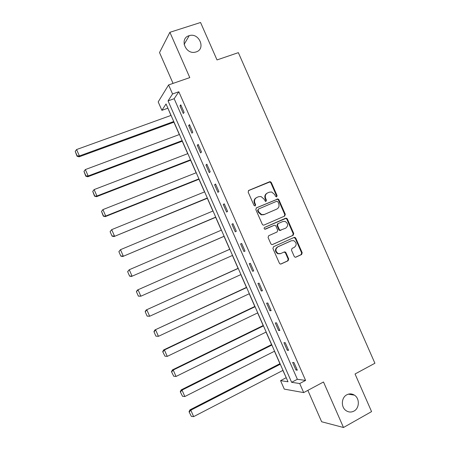 <?xml version="1.0" encoding="UTF-8"?>
<svg xmlns="http://www.w3.org/2000/svg" width="450" height="450" viewBox="0 0 450 450"><rect width="100%" height="100%" fill="white"/><g stroke="black" fill="none" stroke-linecap="round" stroke-linejoin="round"><path stroke-width="0.67" d="M276.671 196.83L277.088 195.626L271.322 182.503L270.321 181.676L269.629 181.744L248.782 190.395L248.158 192.133L253.997 205.419L255.195 205.948L255.628 204.727L254.874 203.006C254.036 200.486 254.694 198.636 256.849 197.443L258.593 196.706L261.034 196.532L264.054 199.125L265.449 201.403L265.995 201.364L266.417 200.154L265.669 198.444C264.836 195.941 265.483 194.096 267.609 192.915L269.336 192.189L271.665 191.998L274.742 194.608L275.49 196.307L276.671 196.83M276.463 196.886L276.593 195.902L270.832 182.801L269.837 181.974L248.4 190.654M255.021 205.999L255.167 204.986L254.413 203.271L254.874 203.006M265.804 201.42L265.939 200.419L265.191 198.709L265.669 198.444M346.798 394.808C341.257 397.536 340.796 407.228 346.078 410.642C348.643 412.329 351.264 412.476 353.953 411.092C359.578 408.246 359.826 398.385 354.392 395.134C351.906 393.609 349.374 393.497 346.798 394.808M189.017 35.719C179.184 38.424 185.574 54.849 195.407 52.127L196.138 51.924C206.19 49.005 199.058 32.293 189.203 35.663L189.017 35.719M294.227 256.427L294.981 257.169L295.903 257.147L301.613 254.514L302.197 252.759L295.785 238.168L294.969 237.403L294.109 237.442L273.521 246.713L272.914 248.484L279.399 263.25L280.125 263.976L281.104 263.97L288.107 260.741L288.697 258.969L285.936 252.681L285.171 251.938L284.243 251.955L280.772 253.541L278.241 253.581C275.316 251.387 275.181 249.143 277.836 246.859L291.386 240.744L293.721 240.654C296.758 242.775 296.949 245.019 294.3 247.376L292.061 248.4L291.471 250.155L294.227 256.427M299.706 383.529L303.688 392.597L284.276 389.115L280.564 380.649L288.006 381.769L166.044 103.967L161.899 110.334L158.197 101.903L168.593 84.932L172.558 93.966L168.058 100.873L291.628 382.314L299.706 383.529L305.589 380.413L178.83 91.761L172.558 93.966M168.593 84.932L189.793 77.603L169.892 32.304L200.559 22.5L217.013 59.934L238.348 52.65L374.912 363.251L355.044 373.984L371.576 411.604L343.491 427.5L323.499 381.988L303.688 392.597M284.709 216.051L285.3 214.318L278.893 199.738L277.954 198.928L256.438 207.833L255.819 209.576L262.305 224.336L263.143 225.112L264.021 225.079L284.709 216.051M287.336 218.953L293.749 233.533L293.158 235.277L272.559 244.524L271.631 244.541L270.849 243.793L268.076 237.471L268.689 235.71L277.11 231.975L277.712 230.22L275.884 226.052L275.034 225.276L274.185 225.315L264.78 229.196C263.964 228.628 263.914 228.037 264.628 227.419L286.464 218.166L287.336 218.953L286.824 219.178L293.22 233.736L293.749 233.533M307.856 390.364L321.643 421.751L343.491 427.5M169.892 32.304L159.519 52.566L173.053 83.391M178.83 91.761L174.167 98.713L297.371 379.288L305.589 380.413M179.983 105.919L183.308 113.496L184.118 112.427L180.776 104.811L179.983 105.919L181.086 105.525M188.634 125.623L191.959 133.2L192.814 132.221L189.467 124.605L188.634 125.623L189.737 125.212M197.286 145.328L200.616 152.91L201.504 152.021L198.163 144.405L197.286 145.328L198.382 144.911M205.942 165.037L209.273 172.62L210.206 171.827L206.859 164.211L205.942 165.037L207.034 164.61M214.599 184.753L217.929 192.341L218.903 191.638L215.556 184.016L214.599 184.753L215.685 184.314M223.262 204.474L226.592 212.062L227.604 211.455L224.257 203.833L223.262 204.474L224.342 204.024M231.924 224.201L235.254 231.795L236.312 231.278L232.965 223.656L231.924 224.201L232.999 223.74M240.587 243.934L243.922 251.528L245.019 251.106L241.667 243.478L240.587 243.934M249.255 263.672L252.591 271.266L253.727 270.939L250.374 263.312L249.255 263.672M257.923 283.416L261.259 291.009L262.44 290.779L259.088 283.146L257.923 283.416M266.597 303.165L269.933 310.764L271.153 310.624L267.801 302.991L266.597 303.165M275.271 322.92L278.606 330.519L279.866 330.469L276.514 322.836L275.271 322.92M283.944 342.681L287.286 350.28L288.585 350.325L285.233 342.692L283.944 342.681M292.624 362.441L295.965 370.046L297.309 370.187L293.951 362.548L292.624 362.441M167.861 108.112L170.944 115.436M173.908 122.186L179.336 134.544M182.256 141.204L187.729 153.664M190.609 160.222L196.121 172.783M198.962 179.252L204.519 191.908M207.315 198.281L212.917 211.044M215.674 217.316L221.321 230.181M224.032 236.357L229.714 249.3M232.419 255.454L238.078 268.352M240.823 274.601L246.442 287.404M249.232 293.754L254.812 306.461M257.642 312.913L263.183 325.524M266.057 332.077L271.553 344.599M274.472 351.242L279.928 363.668M282.887 370.418L286.251 377.769M286.11 377.752L280.564 380.649M167.782 108.231L161.899 110.334M174.167 98.713L168.058 100.873M297.371 379.288L291.628 382.314M243.922 251.528L244.991 251.049M252.591 271.266L253.654 270.776M261.259 291.009L262.322 290.514M269.933 310.764L270.99 310.252M278.606 330.519L279.658 329.996M287.286 350.28L288.332 349.746M295.965 370.046L297.006 369.501M266.963 193.269C264.966 194.49 264.369 196.307 265.191 198.709M256.185 197.803C254.188 199.041 253.597 200.863 254.413 203.271M284.327 216.214L284.788 214.554L278.392 199.997L277.459 199.192L256.146 208.007M277.892 201.78L276.716 201.251L258.491 209.031L258.058 210.257L258.857 212.068L261.664 214.599L264.33 214.464L276.767 209.104C278.876 207.906 279.517 206.061 278.685 203.569L277.892 201.78M258.368 209.098L257.591 210.504L258.058 210.257M276.621 209.177L263.852 214.701L261.191 214.841L258.39 212.31L257.591 210.504M272.278 244.609L292.635 235.474L293.22 233.736M274.185 225.315L265.387 229.174M264.555 227.458L285.66 218.211M285.778 228.133C288.473 225.714 288.231 223.464 285.053 221.383L282.864 221.507L278.089 223.599L277.493 225.349L279.321 229.511L280.153 230.282L285.778 228.133M281.014 230.248L279.647 230.49L278.814 229.719L276.992 225.562L277.588 223.819L282.864 221.507M286.824 219.178L285.947 218.396L285.148 218.441M280.181 253.738L277.74 253.749C274.815 251.556 274.68 249.317 277.335 247.039L290.863 240.936M280.676 264.077L287.584 260.893L288.18 259.121L285.418 252.844L284.096 252.028M295.487 257.248L301.072 254.672L301.652 252.922L295.256 238.359L293.878 237.549M173.751 121.517L79.397 155.959L76.584 149.546L171.062 115.397M77.175 155.886L75.212 151.397L77.051 156.234L77.175 155.886L79.397 155.959L79.076 156.836L174.026 122.147M76.584 149.546L75.212 151.397M77.051 156.234L79.076 156.836M182.138 140.631L88.166 175.978L85.354 169.56L179.449 134.505M85.944 175.888L83.976 171.399L85.804 176.203L85.944 175.888L88.166 175.978L87.806 176.76L182.374 141.159M85.354 169.56L83.976 171.399M85.804 176.203L87.806 176.76M190.536 159.75L96.947 196.003L94.129 189.585L187.841 153.619M94.714 195.902L92.745 191.413L94.556 196.178L96.947 196.003L96.542 196.689L190.721 160.178M94.129 189.585L92.745 191.413M94.556 196.178L96.542 196.689M198.928 178.869L105.722 216.034L102.909 209.61L196.239 172.738M103.489 215.916L101.52 211.427L103.314 216.157L105.722 216.034L105.278 216.624L199.074 179.207M102.909 209.61L101.52 211.427M103.314 216.157L105.278 216.624M110.104 231.654L112.073 236.138L110.104 231.654L111.69 229.646L204.632 191.863M207.326 197.994L114.019 236.565L207.433 198.236M110.295 231.446L111.69 229.646L114.502 236.07L112.264 235.941M112.073 236.138L114.019 236.565M118.867 251.646L120.831 256.129L118.867 251.646L120.471 249.683L213.03 210.994M215.724 217.125L122.76 256.511L215.786 217.271M119.07 251.471L120.471 249.683L123.289 256.106L121.039 255.966M120.831 256.129L122.76 256.511M127.631 271.637L129.594 276.126L127.631 271.637L129.257 269.73L221.434 230.13M224.128 236.261L131.501 276.457L224.145 236.312M127.851 271.507L129.257 269.73L132.075 276.154L129.819 276.002M129.594 276.126L131.501 276.457M229.826 249.249L137.447 290.019L229.838 249.272M232.532 255.403L140.861 296.207L138.364 296.123L136.395 291.634L138.364 296.123M136.631 291.544L138.043 289.777L140.861 296.207L138.6 296.038M136.395 291.634L137.447 290.019M238.191 268.301L146.194 309.977L238.241 268.414M240.936 274.551L149.653 316.26L147.127 316.131L145.164 311.642L147.127 316.131M145.417 311.586L146.835 309.831L149.653 316.26L147.386 316.086M145.164 311.642L146.194 309.977M246.555 287.353L154.941 329.94L246.651 287.567M249.345 293.704L158.445 336.324L155.897 336.139L153.934 331.65L155.897 336.139M154.204 331.633L155.627 329.895L158.445 336.324L156.172 336.133M153.934 331.65L154.941 329.94M254.925 306.411L163.693 349.914L164.419 349.959L255.06 306.72M257.754 312.863L167.243 356.389L164.964 356.186L162.703 351.664L164.964 356.186M162.99 351.686L164.419 349.959L167.243 356.389M162.703 351.664L163.693 349.914M263.289 325.474L172.451 369.889L173.216 370.029L263.469 325.879M266.169 332.021L176.04 376.464L173.756 376.251L171.478 371.689L173.756 376.251M171.782 371.745L173.216 370.029L176.04 376.464M171.478 371.689L172.451 369.889M271.665 344.543L181.209 389.869L182.019 390.105L271.884 345.043M274.579 351.186L184.838 396.54L182.548 396.315L180.253 391.714L182.548 396.315M180.579 391.809L182.019 390.105L184.838 396.54M180.253 391.714L181.209 389.869M280.035 363.617L189.968 409.854L190.817 410.186L280.299 364.213M282.999 370.361L193.641 416.627L191.346 416.385L189.034 411.744L191.346 416.385M189.371 411.879L190.817 410.186L193.641 416.627M189.034 411.744L189.968 409.854M276.593 195.902L277.088 195.626M255.167 204.986L255.628 204.727M265.939 200.419L266.417 200.154M248.445 190.614L248.782 190.395M269.151 182.042L269.629 181.744M270.832 182.801L271.322 182.503M276.711 199.249L277.211 198.984M278.392 199.997L278.893 199.738M284.788 214.554L285.3 214.318M258.39 212.31L258.857 212.068M263.852 214.701L264.33 214.464M276.272 209.351L276.767 209.104M292.635 235.474L293.158 235.277M277.588 223.819L278.089 223.599M276.992 225.562L277.493 225.349M278.814 229.719L279.321 229.511M277.335 247.039L277.836 246.859M285.418 252.844L285.936 252.681M288.18 259.121L288.697 258.969M287.584 260.893L288.107 260.741M280.755 264.071L281.104 263.97M295.256 238.359L295.785 238.168M301.652 252.922L302.197 252.759M301.072 254.672L301.613 254.514M295.582 257.243L295.903 257.147M184.106 44.426L189.203 35.663M348.356 394.166L354.392 395.134M269.837 181.974L270.321 181.676M277.459 199.192L277.954 198.928M261.191 214.841L261.664 214.599M279.647 230.49L280.153 230.282M285.947 218.396L286.464 218.166M277.74 253.749L278.241 253.581M284.659 252.101L285.171 251.938M294.441 237.6L294.969 237.403"/></g></svg>
